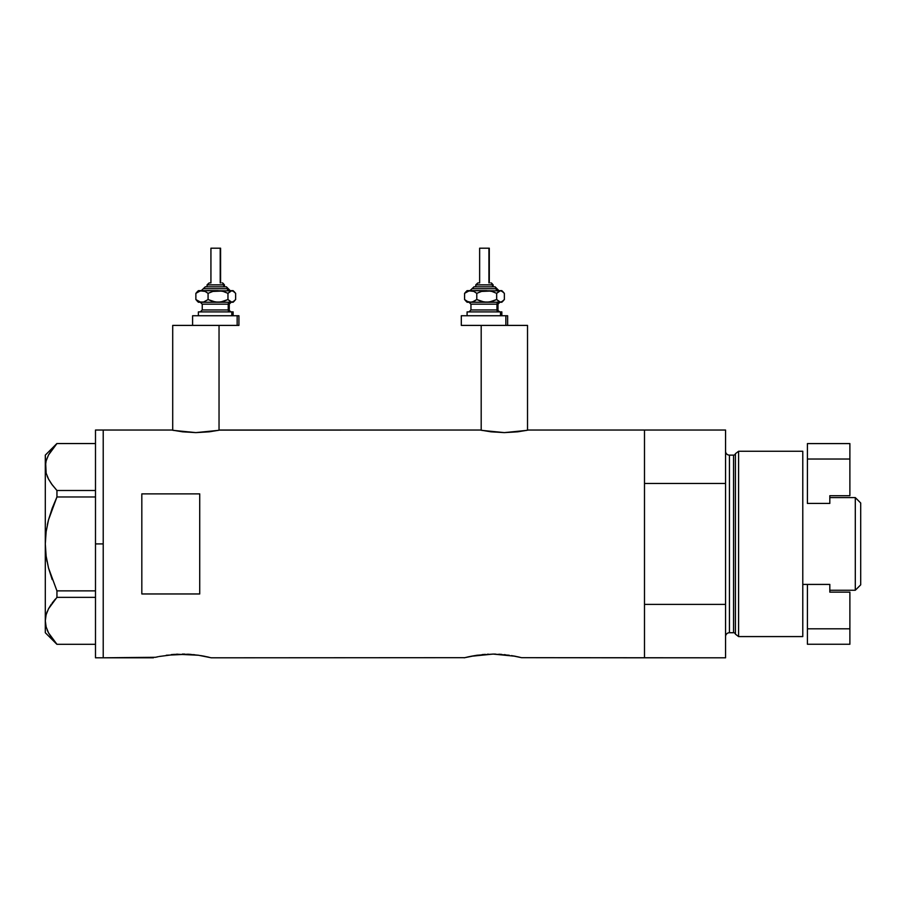 <?xml version="1.0" encoding="UTF-8"?>
<svg xmlns="http://www.w3.org/2000/svg" width="906" height="906" viewBox="0 0 906 906"><rect width="100%" height="100%" fill="white"/><g stroke="black" fill="none" stroke-linecap="round" stroke-linejoin="round"><path stroke-width="1.36" d="M219.037 325.401L219.037 430.225L219.037 325.401L172.706 325.401L172.706 430.225L172.706 325.401L204.733 325.401M495.48 325.401L527.519 325.401L527.519 430.225L527.519 325.401L481.188 325.401L481.188 430.225L481.188 325.401M528.481 430.033L644.494 430.033L644.494 483.464L725.57 483.464L725.57 657.813L725.57 604.381L644.494 604.381L644.494 657.813L725.57 657.813L521.55 657.677L644.494 657.813L644.494 430.033L528.481 430.033L517.768 431.811L504.336 432.615L490.927 431.811L480.214 430.033L219.999 430.033L209.286 431.811L195.866 432.615L182.457 431.811L171.744 430.033L103.216 430.033L103.216 657.813L155.606 657.28M159.184 656.488L176.681 654.223L198.414 655.242M166.342 655.231L188.018 654.223L198.459 655.242L211.313 657.813L464.755 657.677L211.313 657.813M174.462 654.358L171.234 654.63M177.599 654.177L176.67 654.223M184.745 654.098L182.344 654.075M193.454 654.63L194.62 654.755M190.996 654.415L188.029 654.223M200.736 655.593L205.503 656.476M469.988 656.488L464.755 657.677L477.043 655.242L470.769 656.318L493.17 654.075L515.174 656.25M477.134 655.231L493.17 654.075L509.24 655.242M485.265 654.358L482.037 654.63M488.402 654.177L487.485 654.223M495.537 654.098L493.147 654.075M501.788 654.415L498.798 654.223M505.412 654.755L504.257 654.63M511.528 655.593L521.539 657.677M513.623 655.955L516.295 656.476M141.823 493.883L199.728 493.883L199.728 593.962L141.823 593.962L141.823 493.883L199.728 493.883L199.728 593.962L141.823 593.962L141.823 493.883M480.69 430.124L482.071 430.407L480.69 430.124M219.535 430.124L480.214 430.033M172.208 430.124L173.59 430.407L172.208 430.124M153.397 657.813L103.216 657.813L103.216 430.033L171.744 430.033M204.382 656.25L202.819 655.955M209.093 657.269L206.421 656.669L209.093 657.269M519.885 657.269L517.213 656.669L519.885 657.269M644.494 657.813L644.494 430.033L644.494 483.464L725.57 483.464L725.57 430.033L725.57 604.381L644.494 604.381L644.494 657.813M464.2 657.813L469.093 656.669M155.617 657.269L158.301 656.669M526.635 430.407L504.336 432.615L482.06 430.407M218.165 430.407L195.866 432.615L173.59 430.407M95.492 657.813L95.492 430.033L95.492 543.917L103.216 543.917L103.216 430.033L103.216 543.917L95.492 543.917L95.492 657.813L103.216 657.813L103.216 543.917L103.216 657.813M47.055 561.663L46.138 556.137L48.516 568.017L52.197 579.602L48.494 567.96L46.127 556.069L45.3 543.917L46.127 531.765L45.3 543.917L46.138 531.709L48.516 519.829L56.942 496.975L52.197 508.243L56.942 496.975L56.942 490.497L95.492 490.497L56.942 490.497L52.22 484.88L48.539 479.115L46.149 473.159L45.3 467.02L46.115 460.973L48.494 455.016L56.942 443.544L95.492 443.544L56.942 443.544M47.157 476.137L48.516 479.081L46.149 473.159L45.3 467.02L45.3 455.129L46.138 473.113L45.3 467.02L46.115 460.973L48.494 455.016L52.197 449.183M47.191 476.228L48.516 479.07M51.642 484.11L48.539 479.115M48.505 519.863L47.893 522.32M56.942 644.291L95.492 644.291L56.942 644.291L48.539 632.92L46.149 626.963L45.3 620.825L46.138 626.918L45.3 620.825L46.115 614.778L48.494 608.821L56.942 597.348L48.539 608.719L46.138 614.732L47.191 611.618M47.157 629.942L48.539 632.92L46.149 626.963L45.3 620.825L46.115 614.778L48.494 608.821L56.942 597.348L95.492 597.348L56.942 597.348L56.942 590.871L48.494 567.96L46.127 556.069L45.3 543.917L45.3 632.716L45.3 467.02L45.3 543.917L46.127 531.765M51.585 484.008L56.942 490.497L56.942 496.975L95.492 496.975L56.942 496.975L52.208 508.232M56.942 597.348L56.942 590.871L95.492 590.871L56.942 590.871L48.516 568.017M52.344 638.855L48.539 632.92M47.203 630.078L48.494 632.83M51.336 604.177L48.516 608.764M55.379 599.081L52.22 602.954M48.494 519.885L47.327 524.812M46.138 531.709L48.516 519.829L52.197 508.243M738.594 451.267L735.423 453.691L735.423 634.155L738.594 636.578L738.594 451.267L738.594 636.578L802.784 636.578L802.784 451.267L738.594 451.267L802.784 451.267L802.784 636.578L738.594 636.578L735.423 634.155A1.925 1.925 0 0 0 733.566 632.716A1.925 1.925 0 0 1 735.423 634.155L735.423 453.691A1.925 1.925 0 0 1 733.566 455.129L729.432 455.129A3.862 3.862 0 0 1 725.57 451.267A3.862 3.862 0 0 0 729.432 455.129L729.432 632.716L733.566 632.716L733.566 455.129A1.925 1.925 0 0 0 735.423 453.691L738.594 451.267M725.57 636.578A3.862 3.862 0 0 1 729.432 632.716A3.862 3.862 0 0 0 725.57 636.578M729.432 455.129L733.566 455.129L733.566 632.716L729.432 632.716L729.432 455.118M855.298 590.248L860.7 584.846L860.7 503L855.298 497.598L855.298 590.248L855.298 497.598L829.817 497.598L855.298 497.598L860.7 503L860.7 584.846L855.298 590.248L829.817 590.248L855.298 590.248M802.784 584.415L829.817 584.415L807.416 584.415L807.416 628.821L807.416 584.415L802.784 584.415M807.416 503.43L829.817 503.43L807.416 503.43L807.416 459.025L849.885 459.025L849.885 495.707L829.817 495.707L829.817 503.43L829.817 495.707L849.885 495.707L849.885 459.025L807.416 459.025L807.416 503.43M849.885 592.139L849.885 628.821L807.416 628.821L807.416 644.257L849.885 644.257L807.416 644.257L807.416 628.821L849.885 628.821L849.885 644.257L849.885 592.139L829.817 592.139L849.885 592.139M829.817 584.415L829.817 592.139L829.817 584.415M849.885 443.589L807.416 443.589L807.416 459.025L807.416 443.589L849.885 443.589L849.885 459.025L849.885 443.589M207.134 284.858L223.782 284.858A1.925 1.778 -90 0 0 221.993 282.932L222.378 282.932M205.945 286.794L225.56 286.794A1.925 1.778 90 0 1 227.349 288.72L203.306 288.72L227.349 288.72A1.925 1.778 -90 0 0 229.127 290.656A1.925 1.778 90 0 1 227.349 288.72A1.925 1.778 -90 0 0 225.56 286.794L205.22 286.794M211.302 248.187L220.577 248.187L220.215 282.932L220.215 248.187L210.928 248.187L210.928 282.932M224.439 286.794L224.439 284.858L223.782 284.858L223.782 286.794L223.782 284.858L207.066 284.858L209.127 282.932M202.242 304.167L202.242 309.954L228.233 309.954A1.925 1.778 -90 0 0 230.022 311.89A1.925 1.778 90 0 1 228.233 309.954L228.233 304.167A1.925 1.778 90 0 1 230.022 302.242A1.925 1.778 -90 0 0 228.233 304.167L202.242 304.167L200.317 302.23M199.705 311.89L233.125 311.89L231.8 311.89L231.8 315.752L231.8 311.89L198.72 311.89M192.593 315.752L192.593 325.401L237.157 325.401L237.157 315.752L192.593 315.752L237.157 315.752L237.157 325.401L238.924 325.401L238.924 315.752L237.157 315.752L238.924 315.752M233.125 290.656L234.563 292.083L231.8 290.656L233.125 290.656L230.804 290.849L227.961 293.34L227.961 299.546L227.961 293.34L223.125 291.404L218.018 290.656L223.125 291.404L227.961 293.34L231.8 290.656L212.876 291.415L208.074 293.34L208.074 299.546L208.074 293.34L205.096 291.404L200.362 290.849L195.866 293.34L195.866 299.546L200.385 302.038L195.866 299.546L195.866 293.34L197.723 291.404L195.866 293.34L198.81 291.415L201.97 290.656L205.096 291.404L208.074 293.34L212.876 291.415L218.018 290.656L198.38 290.656L232.808 290.849L235.639 293.34L235.639 299.546L232.808 302.038L230.804 302.038L227.961 299.546L223.159 301.483L218.018 302.23L212.91 301.483L208.074 299.546L203.567 302.038L200.385 302.038L201.97 302.242L231.8 302.242L227.961 299.546L220.634 302.038L215.447 302.038L208.074 299.546L203.567 302.038L198.38 302.242L233.125 302.242L234.563 300.803L231.8 302.242L233.125 302.242M202.91 302.242L201.483 302.242M206.885 325.401L238.924 325.401M229.263 309.954L229.263 304.167L228.233 304.167L228.233 309.954L231.2 311.89M228.233 304.167L202.355 304.167M202.355 309.954L228.233 309.954M197.734 301.483L195.866 299.546L198.708 302.038M233.782 301.483L235.639 299.546L235.639 293.34L233.782 291.404M201.279 290.656L205.345 286.794M225.56 286.794L226.172 286.794M210.135 282.932L209.513 282.932M221.993 282.932A1.925 1.778 90 0 1 223.782 284.858M475.854 284.858L492.49 284.858A1.925 1.778 -90 0 0 490.701 282.932L491.086 282.932M474.653 286.794L494.268 286.794A1.925 1.778 90 0 1 496.058 288.72L472.026 288.72L496.058 288.72A1.925 1.778 -90 0 0 497.836 290.656A1.925 1.778 90 0 1 496.058 288.72A1.925 1.778 -90 0 0 494.268 286.794L473.94 286.794M480.01 248.187L489.297 248.187L488.923 282.932L488.923 248.187L479.636 248.187L479.636 282.932M493.147 286.794L493.147 284.858L492.49 284.858L492.49 286.794L492.49 284.858L475.775 284.858L477.836 282.932M470.95 304.167L470.95 309.954L496.952 309.954A1.925 1.778 -90 0 0 498.73 311.89A1.925 1.778 90 0 1 496.952 309.954L496.952 304.167A1.925 1.778 90 0 1 498.73 302.23A1.925 1.778 -90 0 0 496.952 304.167L470.95 304.167L469.025 302.23M468.413 311.89L501.833 311.89L500.508 311.89L500.508 315.752L500.508 311.89L467.428 311.89M505.865 325.401L505.865 315.752L461.301 315.752L505.865 315.752L505.865 325.401L461.301 325.401L493.317 325.401M501.833 290.656L503.272 292.083L500.508 290.656L501.833 290.656L499.512 290.849L496.669 293.34L496.669 299.546L496.669 293.34L491.833 291.404L486.726 290.656L491.833 291.404L496.669 293.34L500.508 290.656L481.584 291.415L476.783 293.34L476.783 299.546L476.783 293.34L473.815 291.404L469.07 290.849L464.574 293.34L464.574 299.546L467.541 301.483L470.678 302.23L467.541 301.483L464.574 299.546L464.574 293.34L466.443 291.404L464.574 293.34L467.53 291.415L470.678 290.656L473.815 291.404L476.783 293.34L481.584 291.415L486.726 290.656L467.088 290.656L501.516 290.849L504.359 293.34L504.359 299.546L501.516 302.038L499.512 302.038L496.669 299.546L491.867 301.483L486.726 302.23L481.618 301.483L476.783 299.546L473.827 301.483L470.678 302.23L500.508 302.23L496.669 299.546L489.342 302.038L484.155 302.038L476.783 299.546L472.286 302.038L467.088 302.23L501.833 302.23L503.272 300.803L500.508 302.23L501.833 302.23M471.618 302.23L470.191 302.23M507.632 315.752L505.865 315.752L507.632 315.752L507.632 325.401M497.983 309.954L497.983 304.167L496.952 304.167L496.952 309.954L499.908 311.89M496.952 304.167L471.063 304.167M471.063 309.954L496.952 309.954M466.443 301.483L464.574 299.546L467.417 302.038M502.49 301.483L504.359 299.546L504.359 293.34L502.49 291.404M469.988 290.656L474.053 286.794M494.268 286.794L494.88 286.794M478.844 282.932L478.221 282.932M490.701 282.932A1.925 1.778 90 0 1 492.49 284.858M95.492 430.033L103.216 430.033M45.3 632.716L56.874 644.291M45.3 455.129L56.874 443.544M644.494 430.033L725.57 430.033M226.375 286.794L230.237 290.656M207.066 286.794L207.066 284.858M229.263 304.167L231.2 302.23M198.38 315.752L198.38 311.89M233.125 315.752L233.125 311.89M202.242 309.954L200.317 311.89M198.38 302.242L196.942 300.803M196.942 292.083L198.38 290.656M220.577 282.932L220.577 248.187M224.439 284.858L222.514 282.932M495.084 286.794L498.946 290.656M475.775 286.794L475.775 284.858M497.983 304.167L499.908 302.23M467.088 315.752L467.088 311.89M461.301 325.401L461.301 315.752M501.833 315.752L501.833 311.89M470.95 309.954L469.025 311.89M467.088 302.23L465.661 300.803M465.661 292.083L467.088 290.656M489.297 282.932L489.297 248.187M493.147 284.858L491.222 282.932"/></g></svg>
